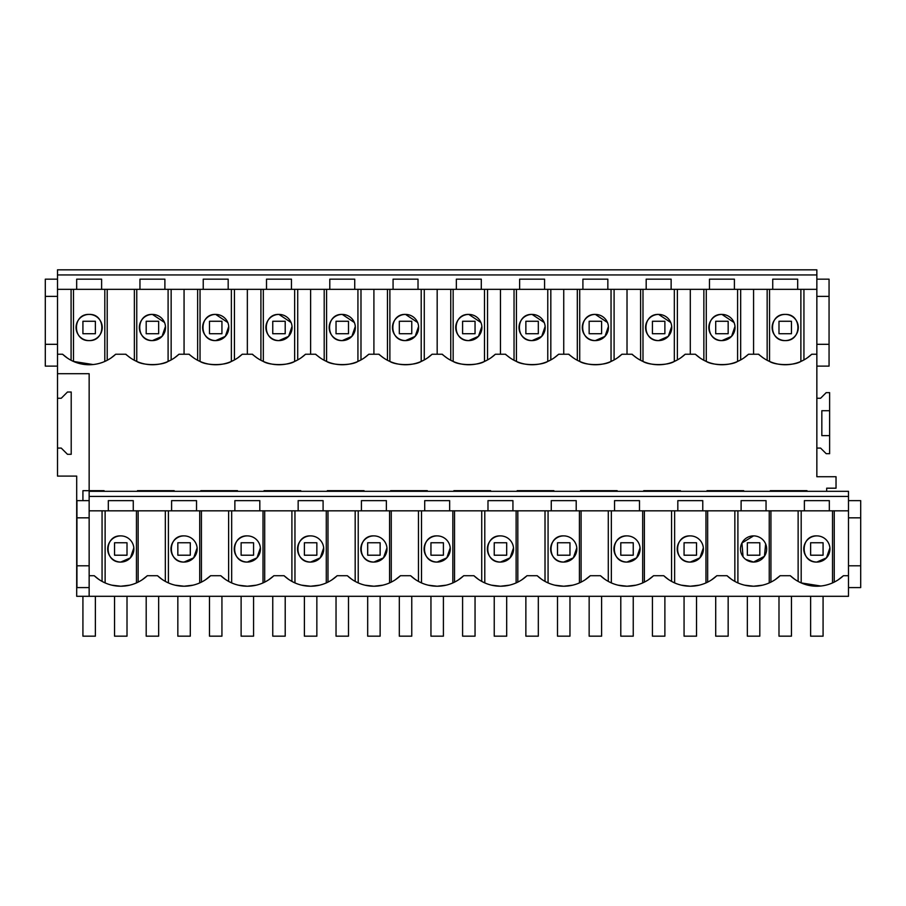 <?xml version="1.0" encoding="UTF-8"?>
<svg xmlns="http://www.w3.org/2000/svg" width="906" height="906" viewBox="0 0 906 906"><rect width="100%" height="100%" fill="white"/><g stroke="black" fill="none" stroke-linecap="round" stroke-linejoin="round"><path stroke-width="1.36" d="M120.781 535.888C103.918 535.084 103.828 562.773 120.781 562.06A13.092 13.092 173.1 0 0 133.873 548.979A13.092 13.092 173.1 0 0 120.781 535.888A13.092 13.092 173.1 0 0 107.701 548.979A13.092 13.092 173.1 0 0 120.781 562.06L130.407 557.847L133.828 547.937M89.15 496.409L89.15 491.324L848.492 491.324L848.492 496.409L89.15 496.409L89.15 510.825L133.261 510.825L105.119 510.825L105.119 582.92L102.061 581.403L102.061 510.825M111.834 585.174L120.781 586.227L129.694 585.185M108.312 510.825L108.312 500.644L133.261 500.644L133.261 510.825L848.492 510.825L848.492 496.409M89.15 510.825L89.15 575.706L94.247 575.718A38.788 38.788 0 0 0 147.327 575.718L142.095 579.84M94.247 575.718L98.663 579.296M766.046 510.825L766.046 500.644L741.108 500.644L741.108 510.825M829.33 510.825L829.33 500.644L804.381 500.644L804.381 510.825M196.534 510.825L196.534 500.644L171.596 500.644L171.596 510.825M259.818 510.825L259.818 500.644L234.869 500.644L234.869 510.825M323.091 510.825L323.091 500.644L298.153 500.644L298.153 510.825M386.375 510.825L386.375 500.644L361.426 500.644L361.426 510.825M449.648 510.825L449.648 500.644L424.71 500.644L424.71 510.825M512.932 510.825L512.932 500.644L487.983 500.644L487.983 510.825M576.205 510.825L576.205 500.644L551.267 500.644L551.267 510.825M639.489 510.825L639.489 500.644L614.54 500.644L614.54 510.825M702.773 510.825L702.773 500.644L677.824 500.644L677.824 510.825M89.15 491.324L848.492 491.324M89.15 575.706L89.15 596.307L848.492 596.307L848.492 510.825M147.327 575.718A902.014 902.014 173.1 0 1 157.519 575.718A38.788 38.788 173.1 0 0 210.611 575.718A902.014 902.014 173.1 0 1 220.804 575.718A38.788 38.788 173.1 0 0 273.884 575.718A902.014 902.014 173.1 0 1 284.076 575.718A38.788 38.788 173.1 0 0 337.168 575.718A902.014 902.014 173.1 0 1 347.36 575.718A38.788 38.788 173.1 0 0 400.441 575.718A902.014 902.014 173.1 0 1 410.633 575.718A38.788 38.788 173.1 0 0 463.725 575.718A902.014 902.014 173.1 0 1 473.917 575.718A38.788 38.788 173.1 0 0 526.998 575.718A902.014 902.014 173.1 0 1 537.201 575.718A38.788 38.788 173.1 0 0 590.282 575.718A902.014 902.014 173.1 0 1 600.474 575.718A38.788 38.788 173.1 0 0 653.554 575.718A902.014 902.014 173.1 0 1 663.758 575.718A38.788 38.788 173.1 0 0 716.839 575.718A902.014 902.014 173.1 0 1 727.031 575.718A38.788 38.788 173.1 0 0 780.111 575.718A902.014 902.014 173.1 0 1 790.315 575.718A38.788 38.788 173.1 0 0 843.395 575.718L848.492 575.706M57.508 448.085L61.246 448.085L67.474 454.302L71.212 454.302L71.212 392.026L67.474 392.026L61.246 398.255L57.508 398.255L57.508 476.103L76.693 476.103L76.693 596.307L89.15 596.307M89.15 500.644L76.942 500.644L76.942 565.797L89.15 565.797M848.492 587.598L860.7 587.598L860.7 500.644L848.492 500.644M89.15 517.836L76.942 517.836M89.15 587.598L76.942 587.598L76.942 565.797M82.922 490.678L82.922 500.644L82.922 490.678L89.15 490.678L89.15 373.714L57.508 373.714L57.508 344.314L45.3 344.314L45.3 366.115L57.508 366.115M57.508 398.255L57.508 373.714M104.099 491.29L104.099 490.678L89.15 490.678M826.691 491.29L826.691 488.187L836.034 488.187L836.034 476.726L816.85 476.726L816.85 354.235L811.753 354.246A38.788 38.788 0 0 1 758.673 354.246A899.398 899.398 0 0 0 753.577 354.235L748.481 354.246A38.788 38.788 0 0 1 695.389 354.246L700.191 358.085M67.384 358.063L62.605 354.246A38.788 38.788 0 0 0 115.685 354.246A899.398 899.398 0 0 1 120.781 354.235A899.398 899.398 0 0 1 125.889 354.246A38.788 38.788 0 0 0 178.969 354.246L184.065 354.235A899.398 899.398 0 0 1 189.161 354.246A38.788 38.788 0 0 0 242.242 354.246L247.349 354.235A899.398 899.398 0 0 1 252.446 354.246A38.788 38.788 0 0 0 305.526 354.246L310.622 354.235A899.398 899.398 0 0 1 315.718 354.246A38.788 38.788 0 0 0 368.799 354.246L373.906 354.235A899.398 899.398 0 0 1 379.002 354.246A38.788 38.788 0 0 0 432.083 354.246L437.179 354.235A899.398 899.398 0 0 1 442.275 354.246A38.788 38.788 0 0 0 495.367 354.246L500.463 354.235A899.398 899.398 0 0 1 505.559 354.246A38.788 38.788 0 0 0 558.64 354.246L563.736 354.235A899.398 899.398 0 0 1 568.832 354.246A38.788 38.788 0 0 0 621.924 354.246L627.02 354.235A899.398 899.398 0 0 1 632.116 354.246A38.788 38.788 0 0 0 685.196 354.246L690.293 354.235A899.398 899.398 0 0 1 695.389 354.246L695.14 354.246M62.605 354.246L57.508 354.235M137.474 491.29L137.474 490.678L174.224 490.678L174.224 491.29M200.758 491.29L200.758 490.678L237.508 490.678L237.508 491.29M264.031 491.29L264.031 490.678L300.781 490.678L300.781 491.29M327.315 491.29L327.315 490.678L364.065 490.678L364.065 491.29M390.588 491.29L390.588 490.678L427.338 490.678L427.338 491.29M453.872 491.29L453.872 490.678L490.622 490.678L490.622 491.29M517.156 491.29L517.156 490.678L553.894 490.678L553.894 491.29M580.429 491.29L580.429 490.678L617.179 490.678L617.179 491.29M643.713 491.29L643.713 490.678L680.451 490.678L680.451 491.29M706.986 491.29L706.986 490.678L743.735 490.678L743.735 491.29M770.27 491.29L770.27 490.678L807.008 490.678L807.008 491.29M89.15 314.416A13.092 13.092 173.1 0 0 76.059 327.496A13.092 13.092 173.1 0 0 89.15 340.588A13.092 13.092 173.1 0 0 102.231 327.496A13.092 13.092 173.1 0 0 89.15 314.416C72.276 313.601 72.186 341.302 89.15 340.588C106.104 341.302 106.025 313.612 89.15 314.416M816.85 366.115L829.058 366.115L829.058 279.173L816.85 279.173M57.508 279.173L45.3 279.173L45.3 344.314M104.813 361.437L104.813 289.342L73.477 289.342L73.477 361.437L93.092 364.54M115.685 354.246L110.906 358.074M125.628 354.246L130.679 358.085M101.619 289.342L101.619 279.173L76.67 279.173L76.67 289.342L139.954 289.342L139.954 279.173L164.892 279.173L164.892 289.342L203.227 289.342L203.227 279.173L228.176 279.173L228.176 289.342L266.511 289.342L266.511 279.173L291.46 279.173L291.46 289.342L329.795 289.342L329.795 279.173L354.733 279.173L354.733 289.342L393.068 289.342L393.068 279.173L418.017 279.173L418.017 289.342L456.352 289.342L456.352 279.173L481.29 279.173L481.29 289.342L519.625 289.342L519.625 279.173L544.574 279.173L544.574 289.342L582.909 289.342L582.909 279.173L607.847 279.173L607.847 289.342L646.182 289.342L646.182 279.173L671.131 279.173L671.131 289.342L709.466 289.342L709.466 279.173L734.404 279.173L734.404 289.342L772.739 289.342L772.739 279.173L797.688 279.173L797.688 289.342L816.85 289.342L816.85 274.937L57.508 274.937L57.508 289.342L76.67 289.342M816.85 274.937L816.85 269.829L57.508 269.829L57.508 274.937M57.508 289.342L57.508 296.364L45.3 296.364M57.508 296.364L57.508 344.314M772.739 289.342L797.688 289.342M709.466 289.342L734.404 289.342M646.182 289.342L671.131 289.342M582.909 289.342L607.847 289.342M519.625 289.342L544.574 289.342M456.352 289.342L481.29 289.342M393.068 289.342L418.017 289.342M329.795 289.342L354.733 289.342M266.511 289.342L291.46 289.342M203.227 289.342L228.176 289.342M139.954 289.342L164.892 289.342M816.85 448.085L820.587 448.085L826.193 453.68L829.624 453.68L829.624 392.649L826.193 392.649L820.587 398.255L816.85 398.255M829.624 410.712L821.833 410.712L821.833 435.627L829.624 435.627M816.85 535.888A13.092 13.092 173.1 0 0 803.769 548.979A13.092 13.092 173.1 0 0 816.85 562.06A13.092 13.092 173.1 0 0 829.941 548.979A13.092 13.092 173.1 0 0 816.85 535.888C799.987 535.084 799.896 562.773 816.85 562.06L826.476 557.847L829.896 547.937M745.661 559.398L753.577 562.06A13.092 13.092 173.1 0 0 766.657 548.979A13.092 13.092 173.1 0 0 753.577 535.888L741.946 542.977L743.045 556.748M753.577 535.888A13.092 13.092 173.1 0 0 740.485 548.979A13.092 13.092 173.1 0 0 753.577 562.06L764.426 556.295L765.649 543.928M810.621 542.751L810.621 555.208L823.078 555.208L823.078 542.751L810.621 542.751L810.621 555.208M785.219 340.588A13.092 13.092 173.1 0 0 798.299 327.496A13.092 13.092 173.1 0 0 785.219 314.416A13.092 13.092 173.1 0 0 772.127 327.496A13.092 13.092 173.1 0 0 785.219 340.588C802.161 341.302 802.093 313.612 785.219 314.416C768.345 313.601 768.254 341.302 785.219 340.588M770.938 510.825L770.938 582.116L769.239 582.92L769.239 510.825M774.857 579.863L780.111 575.718M820.779 586.023L801.187 582.92L798.129 581.403L798.129 510.825M790.315 575.718L794.743 579.308M834.245 510.825L834.245 582.105L832.523 582.92L832.523 510.825M838.186 579.829L843.395 575.718M767.155 289.342L767.155 360.282L769.545 361.437C775.876 365.616 794.551 365.616 800.881 361.437L800.881 289.342M800.881 361.437L803.939 359.931L803.939 289.342M811.753 354.246L807.314 357.836M778.99 321.268L778.99 333.725L791.448 333.725L791.448 321.268L778.99 321.268L778.99 333.725M758.413 354.246L763.452 358.074M816.85 354.235L816.85 289.342M829.058 296.364L816.85 296.364M829.058 344.314L816.85 344.314M860.7 517.836L848.492 517.836M860.7 565.797L848.492 565.797M753.577 354.235L753.577 289.342M744.619 585.174L753.577 586.227L762.49 585.185M727.031 575.718L731.459 579.296M747.348 542.751L747.348 555.208L759.806 555.208L759.806 542.751L747.348 542.751L747.348 555.208M184.065 535.888C167.191 535.084 167.1 562.773 184.065 562.06A13.092 13.092 173.1 0 0 197.157 548.979A13.092 13.092 173.1 0 0 184.065 535.888A13.092 13.092 173.1 0 0 170.974 548.979A13.092 13.092 173.1 0 0 184.065 562.06L193.691 557.847L197.112 547.937M175.118 585.174L184.065 586.227L192.967 585.185M177.836 542.751L177.836 555.208L190.294 555.208L190.294 542.751L177.836 542.751L177.836 555.208M168.403 510.825L168.403 582.92L165.334 581.403L165.334 510.825M157.519 575.718L161.948 579.296M205.379 579.84L210.611 575.718M138.142 582.116L138.142 510.825M146.194 321.268L146.194 333.725L158.652 333.725L158.652 321.268L146.194 321.268L146.194 333.725M134.36 289.342L134.36 360.282L136.761 361.437C143.091 365.616 161.766 365.616 168.097 361.437L168.097 289.342M164.507 322.457L152.423 314.416C135.56 313.601 135.47 341.302 152.423 340.588L162.049 336.375L165.47 326.466M168.097 361.437L171.155 359.931L171.155 289.342M178.969 354.246L174.53 357.836M152.423 314.416A13.092 13.092 173.1 0 0 139.343 327.496A13.092 13.092 173.1 0 0 152.423 340.588A13.092 13.092 173.1 0 0 165.515 327.496A13.092 13.092 173.1 0 0 152.423 314.416M247.349 535.888C230.475 535.084 230.384 562.773 247.349 562.06A13.092 13.092 173.1 0 0 260.43 548.979A13.092 13.092 173.1 0 0 247.349 535.888A13.092 13.092 173.1 0 0 234.258 548.979A13.092 13.092 173.1 0 0 247.349 562.06L256.964 557.847L260.384 547.937M238.391 585.174L247.349 586.227L256.251 585.185M241.121 542.751L241.121 555.208L253.567 555.208L253.567 542.751L241.121 542.751L241.121 555.208M231.676 510.825L231.676 582.92L228.618 581.403L228.618 510.825M220.804 575.718L225.22 579.296M268.652 579.84L273.884 575.718M184.065 354.235L184.065 289.342M201.426 582.116L201.426 510.825M188.912 354.246L193.963 358.085M209.479 321.268L209.479 333.725L221.936 333.725L221.936 321.268L209.479 321.268L209.479 333.725M197.644 289.342L197.644 360.282L200.033 361.437C206.364 365.616 225.05 365.616 231.37 361.437L231.37 289.342M227.802 322.525L215.707 314.416C198.833 313.601 198.742 341.302 215.707 340.588L225.322 336.375L228.754 326.466M231.37 361.437L234.428 359.931L234.428 289.342M242.242 354.246L237.814 357.836M215.707 314.416A13.092 13.092 173.1 0 0 202.616 327.496A13.092 13.092 173.1 0 0 215.707 340.588A13.092 13.092 173.1 0 0 228.788 327.496A13.092 13.092 173.1 0 0 215.707 314.416M310.622 535.888C293.748 535.084 293.657 562.773 310.622 562.06A13.092 13.092 173.1 0 0 323.714 548.979A13.092 13.092 173.1 0 0 310.622 535.888A13.092 13.092 173.1 0 0 297.542 548.979A13.092 13.092 173.1 0 0 310.622 562.06L320.248 557.847L323.669 547.937M301.675 585.174L310.622 586.227L319.535 585.185M304.393 542.751L304.393 555.208L316.851 555.208L316.851 542.751L304.393 542.751L304.393 555.208M294.96 510.825L294.96 582.92L291.902 581.403L291.902 510.825M284.076 575.718L288.504 579.296M331.936 579.84L337.168 575.718M247.349 354.235L247.349 289.342M264.699 582.116L264.699 510.825M252.185 354.246L257.236 358.085M272.751 321.268L272.751 333.725L285.209 333.725L285.209 321.268L272.751 321.268L272.751 333.725M260.917 289.342L260.917 360.282L263.318 361.437C269.648 365.616 288.323 365.616 294.654 361.437L294.654 289.342M291.086 322.525L278.98 314.416C262.117 313.601 262.027 341.302 278.98 340.588L288.606 336.375L292.026 326.466M294.654 361.437L297.712 359.931L297.712 289.342M305.526 354.246L301.086 357.836M278.98 314.416A13.092 13.092 173.1 0 0 265.9 327.496A13.092 13.092 173.1 0 0 278.98 340.588A13.092 13.092 173.1 0 0 292.072 327.496A13.092 13.092 173.1 0 0 278.98 314.416M373.906 535.888C357.032 535.084 356.941 562.773 373.906 562.06A13.092 13.092 173.1 0 0 386.987 548.979A13.092 13.092 173.1 0 0 373.906 535.888A13.092 13.092 173.1 0 0 360.815 548.979A13.092 13.092 173.1 0 0 373.906 562.06L383.521 557.847L386.941 547.937M364.948 585.174L373.906 586.227L382.808 585.185M367.677 542.751L367.677 555.208L380.135 555.208L380.135 542.751L367.677 542.751L367.677 555.208M358.232 510.825L358.232 582.92L355.175 581.403L355.175 510.825M347.36 575.718L351.777 579.296M395.209 579.84L400.441 575.718M310.622 354.235L310.622 289.342M327.983 582.116L327.983 510.825M315.469 354.246L320.52 358.085M336.035 321.268L336.035 333.725L348.493 333.725L348.493 321.268L336.035 321.268L336.035 333.725M324.201 289.342L324.201 360.282L326.59 361.437C332.932 365.616 351.607 365.616 357.927 361.437L357.927 289.342M354.371 322.525L342.264 314.416C325.39 313.601 325.299 341.302 342.264 340.588L351.879 336.375L355.311 326.466M357.927 361.437L360.984 359.931L360.984 289.342M368.799 354.246L364.371 357.836M342.264 314.416A13.092 13.092 173.1 0 0 329.172 327.496A13.092 13.092 173.1 0 0 342.264 340.588A13.092 13.092 173.1 0 0 355.345 327.496A13.092 13.092 173.1 0 0 342.264 314.416M437.179 535.888C420.305 535.084 420.225 562.773 437.179 562.06A13.092 13.092 173.1 0 0 450.271 548.979A13.092 13.092 173.1 0 0 437.179 535.888A13.092 13.092 173.1 0 0 424.099 548.979A13.092 13.092 173.1 0 0 437.179 562.06L446.805 557.847L450.225 547.937M428.232 585.174L437.179 586.227L446.092 585.185M430.95 542.751L430.95 555.208L443.408 555.208L443.408 542.751L430.95 542.751L430.95 555.208M421.517 510.825L421.517 582.92L418.459 581.403L418.459 510.825M410.633 575.718L415.061 579.296M458.493 579.84L463.725 575.718M373.906 354.235L373.906 289.342M391.256 582.116L391.256 510.825M378.742 354.246L383.793 358.085M399.308 321.268L399.308 333.725L411.766 333.725L411.766 321.268L399.308 321.268L399.308 333.725M387.474 289.342L387.474 360.282L389.874 361.437C396.205 365.616 414.88 365.616 421.211 361.437L421.211 289.342M417.643 322.525L405.537 314.416C388.674 313.601 388.583 341.302 405.537 340.588L415.163 336.375L418.583 326.466M421.211 361.437L424.268 359.931L424.268 289.342M432.083 354.246L427.643 357.836M405.537 314.416A13.092 13.092 173.1 0 0 392.457 327.496A13.092 13.092 173.1 0 0 405.537 340.588A13.092 13.092 173.1 0 0 418.629 327.496A13.092 13.092 173.1 0 0 405.537 314.416M500.463 535.888C483.589 535.084 483.498 562.773 500.463 562.06A13.092 13.092 173.1 0 0 513.543 548.979A13.092 13.092 173.1 0 0 500.463 535.888A13.092 13.092 173.1 0 0 487.371 548.979A13.092 13.092 173.1 0 0 500.463 562.06L510.078 557.847L513.509 547.937M491.505 585.174L500.463 586.227L509.365 585.185M494.234 542.751L494.234 555.208L506.692 555.208L506.692 542.751L494.234 542.751L494.234 555.208M484.789 510.825L484.789 582.92L481.732 581.403L481.732 510.825M473.917 575.718L478.334 579.296M521.765 579.84L526.998 575.718M437.179 354.235L437.179 289.342M454.54 582.116L454.54 510.825M442.026 354.246L447.077 358.085M462.592 321.268L462.592 333.725L475.05 333.725L475.05 321.268L462.592 321.268L462.592 333.725M450.758 289.342L450.758 360.282L453.159 361.437C459.489 365.616 478.164 365.616 484.484 361.437L484.484 289.342M480.927 322.525L468.821 314.416C451.947 313.601 451.856 341.302 468.821 340.588L478.436 336.375L481.867 326.466M484.484 361.437L487.541 359.931L487.541 289.342M495.367 354.246L490.927 357.836M468.821 314.416A13.092 13.092 173.1 0 0 455.729 327.496A13.092 13.092 173.1 0 0 468.821 340.588A13.092 13.092 173.1 0 0 481.901 327.496A13.092 13.092 173.1 0 0 468.821 314.416M563.736 535.888C546.862 535.084 546.782 562.773 563.736 562.06A13.092 13.092 173.1 0 0 576.828 548.979A13.092 13.092 173.1 0 0 563.736 535.888A13.092 13.092 173.1 0 0 550.655 548.979A13.092 13.092 173.1 0 0 563.736 562.06L573.362 557.847L576.782 547.937M554.789 585.174L563.736 586.227L572.649 585.185M557.507 542.751L557.507 555.208L569.965 555.208L569.965 542.751L557.507 542.751L557.507 555.208M548.073 510.825L548.073 582.92L545.016 581.403L545.016 510.825M537.201 575.718L541.618 579.296M585.05 579.84L590.282 575.718M500.463 354.235L500.463 289.342M517.813 582.116L517.813 510.825M505.299 354.246L510.361 358.085M525.865 321.268L525.865 333.725L538.323 333.725L538.323 321.268L525.865 321.268L525.865 333.725M514.042 289.342L514.042 360.282L516.431 361.437C522.762 365.616 541.437 365.616 547.768 361.437L547.768 289.342M544.2 322.525L532.094 314.416C515.231 313.601 515.14 341.302 532.094 340.588L541.72 336.375L545.14 326.466M547.768 361.437L550.825 359.931L550.825 289.342M558.64 354.246L554.2 357.836M532.094 314.416A13.092 13.092 173.1 0 0 519.013 327.496A13.092 13.092 173.1 0 0 532.094 340.588A13.092 13.092 173.1 0 0 545.186 327.496A13.092 13.092 173.1 0 0 532.094 314.416M627.02 535.888C610.146 535.084 610.055 562.773 627.02 562.06A13.092 13.092 173.1 0 0 640.1 548.979A13.092 13.092 173.1 0 0 627.02 535.888A13.092 13.092 173.1 0 0 613.928 548.979A13.092 13.092 173.1 0 0 627.02 562.06L636.635 557.847L640.066 547.937M618.073 585.174L627.02 586.227L635.921 585.185M620.791 542.751L620.791 555.208L633.249 555.208L633.249 542.751L620.791 542.751L620.791 555.208M611.346 510.825L611.346 582.92L608.288 581.403L608.288 510.825M600.474 575.718L604.891 579.296M648.322 579.84L653.554 575.718M563.736 354.235L563.736 289.342M581.097 582.116L581.097 510.825M568.583 354.246L573.634 358.085M589.149 321.268L589.149 333.725L601.607 333.725L601.607 321.268L589.149 321.268L589.149 333.725M577.315 289.342L577.315 360.282L579.715 361.437C586.046 365.616 604.721 365.616 611.04 361.437L611.04 289.342M607.484 322.525L595.378 314.416C578.504 313.601 578.413 341.302 595.378 340.588L604.993 336.375L608.424 326.466M611.04 361.437L614.098 359.931L614.098 289.342M621.924 354.246L617.484 357.836M595.378 314.416A13.092 13.092 173.1 0 0 582.286 327.496A13.092 13.092 173.1 0 0 595.378 340.588A13.092 13.092 173.1 0 0 608.458 327.496A13.092 13.092 173.1 0 0 595.378 314.416M690.293 535.888C673.43 535.084 673.339 562.773 690.293 562.06A13.092 13.092 173.1 0 0 703.384 548.979A13.092 13.092 173.1 0 0 690.293 535.888A13.092 13.092 173.1 0 0 677.212 548.979A13.092 13.092 173.1 0 0 690.293 562.06L699.919 557.847L703.339 547.937M681.346 585.174L690.293 586.227L699.206 585.185M684.064 542.751L684.064 555.208L696.521 555.208L696.521 542.751L684.064 542.751L684.064 555.208M674.63 510.825L674.63 582.92L671.572 581.403L671.572 510.825M663.758 575.718L668.175 579.296M711.606 579.84L716.839 575.718M627.02 354.235L627.02 289.342M644.381 582.116L644.381 510.825M631.856 354.246L636.918 358.085M652.433 321.268L652.433 333.725L664.879 333.725L664.879 321.268L652.433 321.268L652.433 333.725M640.599 289.342L640.599 360.282L642.988 361.437C649.319 365.616 667.994 365.616 674.324 361.437L674.324 289.342M670.757 322.525L658.651 314.416C641.788 313.601 641.697 341.302 658.651 340.588L668.277 336.375L671.697 326.466M674.324 361.437L677.382 359.931L677.382 289.342M685.196 354.246L680.757 357.836M658.651 314.416A13.092 13.092 173.1 0 0 645.57 327.496A13.092 13.092 173.1 0 0 658.651 340.588A13.092 13.092 173.1 0 0 671.742 327.496A13.092 13.092 173.1 0 0 658.651 314.416M734.845 581.403L734.845 510.825M690.293 354.235L690.293 289.342M707.654 582.116L707.654 510.825M715.706 321.268L715.706 333.725L728.164 333.725L728.164 321.268L715.706 321.268L715.706 333.725M703.871 289.342L703.871 360.282L706.272 361.437C712.603 365.616 731.278 365.616 737.597 361.437L737.597 289.342M734.041 322.525L721.935 314.416C705.061 313.601 704.97 341.302 721.935 340.588L731.561 336.375L734.981 326.466M737.597 361.437L740.666 359.931L740.666 289.342M748.481 354.246L744.041 357.836M721.935 314.416A13.092 13.092 173.1 0 0 708.843 327.496A13.092 13.092 173.1 0 0 721.935 340.588A13.092 13.092 173.1 0 0 735.026 327.496A13.092 13.092 173.1 0 0 721.935 314.416M82.922 333.725L95.379 333.725L95.379 321.268L82.922 321.268L82.922 333.725M95.379 596.307L95.379 636.171L82.922 636.171L82.922 596.307M95.379 491.29L95.379 490.678M114.552 555.208L127.01 555.208L127.01 542.751L114.552 542.751L114.552 555.208M127.01 596.307L127.01 636.171L114.552 636.171L114.552 596.307M158.652 596.307L158.652 636.171L146.194 636.171L146.194 596.307M146.194 491.29L146.194 490.678M158.652 491.29L158.652 490.678M190.294 596.307L190.294 636.171L177.836 636.171L177.836 596.307M221.936 596.307L221.936 636.171L209.479 636.171L209.479 596.307M209.479 491.29L209.479 490.678M221.936 491.29L221.936 490.678M253.567 596.307L253.567 636.171L241.121 636.171L241.121 596.307M285.209 596.307L285.209 636.171L272.751 636.171L272.751 596.307M272.751 491.29L272.751 490.678M285.209 491.29L285.209 490.678M316.851 596.307L316.851 636.171L304.393 636.171L304.393 596.307M348.493 596.307L348.493 636.171L336.035 636.171L336.035 596.307M336.035 491.29L336.035 490.678M348.493 491.29L348.493 490.678M380.135 596.307L380.135 636.171L367.677 636.171L367.677 596.307M411.766 596.307L411.766 636.171L399.308 636.171L399.308 596.307M399.308 491.29L399.308 490.678M411.766 491.29L411.766 490.678M443.408 596.307L443.408 636.171L430.95 636.171L430.95 596.307M475.05 596.307L475.05 636.171L462.592 636.171L462.592 596.307M462.592 491.29L462.592 490.678M475.05 491.29L475.05 490.678M506.692 596.307L506.692 636.171L494.234 636.171L494.234 596.307M538.323 596.307L538.323 636.171L525.865 636.171L525.865 596.307M525.865 491.29L525.865 490.678M538.323 491.29L538.323 490.678M569.965 596.307L569.965 636.171L557.507 636.171L557.507 596.307M601.607 596.307L601.607 636.171L589.149 636.171L589.149 596.307M589.149 491.29L589.149 490.678M601.607 491.29L601.607 490.678M633.249 596.307L633.249 636.171L620.791 636.171L620.791 596.307M664.879 596.307L664.879 636.171L652.433 636.171L652.433 596.307M652.433 491.29L652.433 490.678M664.879 491.29L664.879 490.678M696.521 596.307L696.521 636.171L684.064 636.171L684.064 596.307M728.164 596.307L728.164 636.171L715.706 636.171L715.706 596.307M715.706 491.29L715.706 490.678M728.164 491.29L728.164 490.678M759.806 596.307L759.806 636.171L747.348 636.171L747.348 596.307M791.448 596.307L791.448 636.171L778.99 636.171L778.99 596.307M778.99 491.29L778.99 490.678M791.448 491.29L791.448 490.678M823.078 596.307L823.078 636.171L810.621 636.171L810.621 596.307M136.455 582.92L136.455 510.825M71.087 360.282L71.087 289.342M107.202 360.282L107.202 289.342M801.187 582.92L801.187 510.825M769.545 361.437L769.545 289.342M737.903 582.92L737.903 510.825M199.728 582.92L199.728 510.825M136.761 361.437L136.761 289.342M263.012 582.92L263.012 510.825M200.033 361.437L200.033 289.342M326.285 582.92L326.285 510.825M263.318 361.437L263.318 289.342M389.569 582.92L389.569 510.825M326.59 361.437L326.59 289.342M452.841 582.92L452.841 510.825M389.874 361.437L389.874 289.342M516.126 582.92L516.126 510.825M453.159 361.437L453.159 289.342M579.41 582.92L579.41 510.825M516.431 361.437L516.431 289.342M642.682 582.92L642.682 510.825M579.715 361.437L579.715 289.342M705.967 582.92L705.967 510.825M642.988 361.437L642.988 289.342M706.272 361.437L706.272 289.342"/></g></svg>
